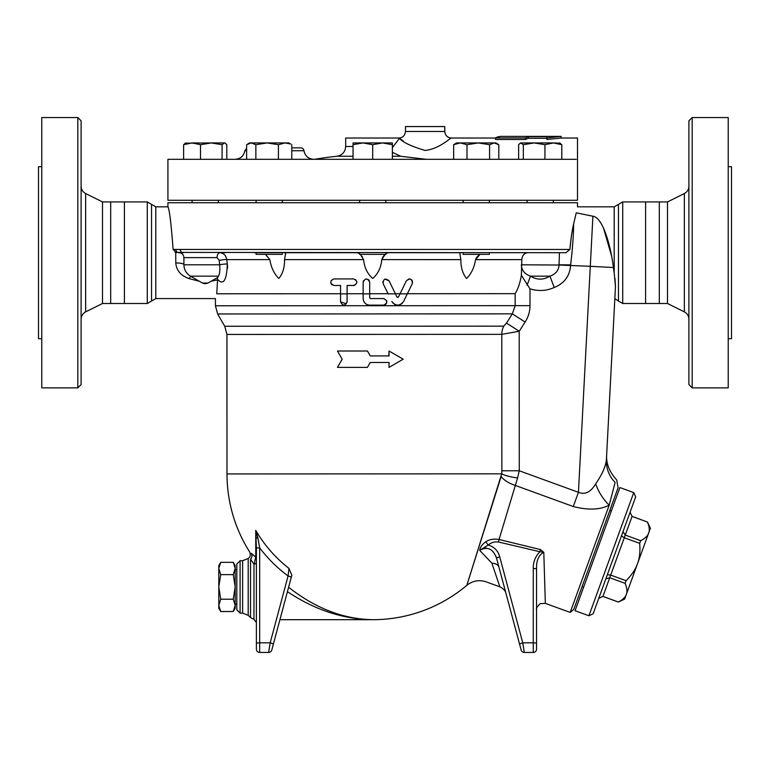 <?xml version="1.0" encoding="UTF-8"?>
<svg xmlns="http://www.w3.org/2000/svg" width="770" height="770" viewBox="0 0 770 770"><rect width="100%" height="100%" fill="white"/><g stroke="black" fill="none" stroke-linecap="round" stroke-linejoin="round"><path stroke-width="1.16" d="M342.15 359.195L337.481 351.005L367.406 351.005L370.274 355.923L389.023 355.923L389.023 351.005L403.191 359.195L389.023 367.386L389.023 362.478L370.274 362.478L367.406 367.386L337.481 367.386L342.15 359.195M337.876 351.005L367.406 351.005M370.303 362.478L367.406 367.386M389.023 367.386L389.023 362.478M388.85 362.478L372.757 362.478M388.85 355.923L389.023 351.005M367.463 351.005L370.274 355.923M370.303 355.923L372.757 355.923M347.087 301.859L347.087 293.87L340.533 293.87L340.533 301.859C342.717 306.094 344.902 306.094 347.087 301.859M354.2 285.42L347.087 285.478L347.087 293.87L347.087 285.478L353.642 285.478C357.877 283.312 357.877 281.127 353.642 278.923L333.988 278.923C329.762 281.04 329.762 283.225 333.988 285.478L340.533 285.478L340.533 293.87M346.452 303.803L340.533 301.859M355.586 279.558L356.914 281.945M356.866 282.792L354.98 285.189M331.196 280.472L333.988 278.923L353.642 278.923M333.988 285.478L331.764 284.611M331.312 284.092L330.715 282.349M369.696 297.759L369.696 293.861L363.142 293.861L363.142 298.577C363.536 302.562 365.721 304.747 369.696 305.132L383.624 305.132C387.849 302.947 387.849 300.762 383.624 298.577L370.514 298.577L369.696 297.759L370.514 298.577M369.071 280.261L369.696 282.186L369.696 293.861L369.696 282.195C367.502 277.98 365.317 277.98 363.142 282.195L363.142 293.861M363.142 282.195L363.498 280.723M365.837 278.971L368.541 279.703M383.893 298.587L386.656 300.598L386.656 303.111L385.558 304.506M383.624 305.132L369.696 305.132M363.459 300.598L363.142 298.577M384.885 279.144L389.023 280.761L396.974 297.066L398.446 297.066L397.204 297.355M406.396 280.761L398.446 297.066L400.025 293.851L407.311 293.842L412.287 283.63C412.2 278.865 410.237 277.912 406.396 280.761M408.447 279.048L409.159 278.923M409.476 278.923L411.026 279.385M411.748 279.972L412.142 280.482M412.489 281.281L412.325 283.562L407.378 293.717L515.149 293.668C517.979 289.116 520.058 282.994 521.377 275.294L521.819 259.615C522.32 255.313 524.303 253.012 527.758 252.704L491.048 252.704M389.023 280.761C385.221 277.922 383.258 278.875 383.133 283.63L382.863 281.579M393.075 303.207L391.824 301.455C395.761 306.287 399.688 306.287 403.605 301.455L407.311 293.842M402.354 303.207L401.208 304.121M400.227 304.631L398.032 305.122M394.856 304.477L394.23 304.131M383.133 283.63L388.205 294.034M395.405 293.851L388.119 293.851M400.082 293.717L395.347 293.717M363.142 293.726L347.087 293.736M388.051 293.717L369.696 293.726M478.141 255.746L480.008 254.35L475.562 259.615L521.819 259.615M475.562 259.615C474.253 267.614 471.269 273.889 466.601 278.451C462.703 273.889 460.797 267.614 460.874 259.615L459.854 253.648L460.383 252.704L387.964 252.704L385.818 253.763M385.144 254.35L381.795 259.606L460.874 259.615M382.911 257.016L381.795 259.606C381.034 267.614 378.012 273.889 372.709 278.451C367.415 273.889 364.383 267.614 363.623 259.606L360.283 254.35M285.044 252.704L285.574 253.648L284.563 259.606L363.623 259.606M284.563 259.606C284.64 267.614 282.725 273.889 278.827 278.451C274.149 273.889 271.156 267.614 269.846 259.606L265.4 254.35M217.361 278.124L217.564 279.356C223.406 285.699 226.669 280.588 227.333 264.023L226.784 259.606L269.846 259.606L265.669 254.524M217.564 279.356L216.765 293.784C215.003 300.185 215.003 300.185 216.765 293.784L340.533 293.736M85.643 193.53L85.643 311.879L102.497 303.495L102.497 201.923L85.643 193.53C82.736 191.942 81.225 189.497 81.1 186.196M81.1 384.586L81.1 120.823L77.818 117.55L77.818 387.868L81.1 384.586M77.818 117.55L41.773 117.55L41.773 387.868L77.818 387.868M124.403 303.495L124.403 201.923L110.688 201.923L110.688 303.495L147.282 303.495L147.282 201.923L151.546 204.377L151.546 301.041L147.282 303.495M102.497 201.923L110.688 201.923M41.773 166.695L38.5 166.695L38.5 338.713L41.773 338.713M688.9 186.196C688.775 189.497 687.264 191.942 684.357 193.53L684.357 311.879C687.264 313.467 688.775 315.912 688.9 319.213M692.182 117.55L688.9 120.823L688.9 384.586L692.182 387.868L692.182 117.55L728.228 117.55L728.228 387.868L692.182 387.868M151.546 204.377L155.8 206.832L167.927 206.832L167.927 202.741L577.5 202.741L577.5 206.832L614.2 206.832L622.718 201.923L667.503 201.923L667.503 303.495L684.357 311.879M667.503 201.923L684.357 193.53M185.118 143.191L211.288 142.941L200.498 144.693L192.057 142.941L199.141 142.941M185.984 142.941L183.626 144.693L185.984 142.941M313.736 159.323C308.327 158.899 305.084 156.031 303.977 150.727A3.272 3.272 -90 0 0 300.733 147.859L291.772 147.859M576.22 159.323C577.654 131.737 577.654 131.737 576.22 159.323C577.654 131.737 577.654 131.737 576.22 159.323L167.927 159.323L167.927 200.287L577.5 200.287L577.5 138.023L561.118 138.023L546.931 139.476L546.931 137.936L561.118 136.386L561.118 138.023M353.055 146.483L345.682 146.483L345.682 138.023L399.707 138.023L392.373 147.609M392.373 152.316L400.66 156.262L426.253 159.323M659.312 201.923L659.312 303.495L645.597 303.495L645.597 201.923M728.228 166.695L731.5 166.695L731.5 338.713L728.228 338.713M233.281 611.515L235.177 605.364L235.177 608.213L233.281 611.515L220.701 611.515L218.796 605.364L218.796 568.472L220.701 574.622L218.796 586.923L220.701 599.214L218.796 605.364L218.796 608.213L220.701 611.515M233.281 599.214L235.177 586.923L235.177 605.364L233.281 599.214L220.701 599.214M233.281 562.331L235.177 565.623L235.177 568.472L233.281 562.331L220.701 562.331L218.796 568.472L218.796 565.623L220.701 562.331M233.281 574.622L235.177 568.472L235.177 586.923L233.281 574.622L220.701 574.622M607.347 574.709L610.697 575.084L626.097 580.686C631.727 575.026 635.529 569.367 637.502 563.698C639.639 558.086 640.361 551.31 639.678 543.351L624.287 537.749L625.259 535.083L640.65 540.684C645.048 538.432 647.714 535.881 648.667 533.032C649.764 530.241 649.36 526.574 647.445 522.022L632.054 516.42L630.101 512.194M621.477 535.881L624.287 537.749L609.725 577.75L605.817 578.925M598.752 598.338L602.939 596.413L618.329 602.015C622.718 599.763 625.394 597.212 626.347 594.363C627.444 591.572 627.04 587.905 625.125 583.352L626.097 580.686M630.081 512.262L632.054 516.42L625.259 535.083L623.017 531.675M647.445 522.022L632.064 516.391M639.678 543.351L640.65 540.684M593.121 613.796L635.702 496.794L633.749 492.598L588.925 615.759L593.121 613.796M588.925 615.759L575.065 610.716L619.889 487.554L633.749 492.598M647.454 521.993L650.39 528.297L626.347 594.363L624.614 599.108L618.329 602.015M625.125 583.352L609.725 577.75L602.939 596.413L598.723 598.406M256.083 252.704L256.083 254.35L282.301 254.35L282.301 252.704M463.126 252.704L463.126 254.35L489.335 254.35L489.335 252.704M278.422 144.693L267.142 142.941L285.102 142.941L278.422 144.693L278.422 159.323M290.714 144.019L285.102 142.941L288.856 142.941L290.714 144.019M255.852 144.693L251.232 142.941L267.142 142.941L255.852 144.693L255.852 159.323M247.671 144.019L249.538 142.941L251.232 142.941L246.621 144.693L246.621 159.323M224.445 142.941L222.087 144.693L211.288 142.941L224.879 142.941L226.803 144.693L226.803 159.323M192.057 142.941L183.626 144.693L183.626 159.323M520.982 142.941L534.139 142.941L523.34 144.693L520.549 142.941L518.624 144.693L518.624 159.323M559.443 142.941L561.802 144.693L553.361 142.941L560.31 143.191M553.361 142.941L544.929 144.693L534.139 142.941L553.361 142.941M498.806 159.323L498.806 144.693L494.196 142.941L495.89 142.941L497.747 144.019M489.576 144.693L478.286 142.941L494.196 142.941L489.576 144.693L489.576 159.323M460.325 142.941L453.655 144.693L456.572 142.941L478.286 142.941L466.995 144.693L460.325 142.941M291.772 159.323L291.772 144.693M222.087 159.323L222.087 144.693M523.34 159.323L523.34 144.693M544.929 159.323L544.929 144.693M453.655 159.323L453.655 144.693M466.995 159.323L466.995 144.693M200.498 159.323L200.498 144.693M561.802 159.323L561.802 144.693M359.609 252.704L359.609 254.35L385.818 254.35L385.818 252.704M385.818 200.287L385.818 202.741M392.373 144.693L382.546 142.941L392.373 142.941L392.373 159.323M372.709 144.693L362.882 142.941L382.546 142.941L372.709 144.693L372.709 159.323M362.882 142.941L353.055 144.693L353.055 142.941L362.882 142.941M353.055 159.323L353.055 144.693M497.353 137.002L500.317 136.386L495.582 137.936L525.515 137.936L528.355 136.637L546.931 136.637L546.931 137.936M546.931 138.263L528.355 138.263L525.515 139.476L495.582 139.476L495.582 137.936L497.324 137.012M525.515 139.476L525.515 137.936M528.355 138.263L528.355 136.637M403.432 141.074L399.447 138.388M399.438 138.379C403.028 142.46 411.594 146.483 425.136 150.458C439.737 148.841 450.691 137.455 451.355 138.023L495.582 138.023M451.355 138.023C447.37 137.628 445.185 135.443 444.8 131.477L405.482 131.477C404.866 135.655 402.681 137.84 398.927 138.032M444.8 131.477L444.8 126.559L405.482 126.559L405.482 131.477M254.379 252.704L281.05 252.704M475.764 258.989L477.323 256.564M284.582 259.346L284.756 258.171M284.958 257.142L285.179 256.112M285.487 254.6L285.574 253.744M383.142 256.66L384.721 254.755M175.079 252.406L565.94 252.704L569.906 249.432C570.782 239.403 572.023 230.894 573.631 223.916L576.249 212.809C577.904 204.83 577.904 204.83 576.249 212.809L592.91 216.226C602.718 217.246 610.754 245.563 613.411 267.517L613.295 266.651M461.413 252.704L387.964 252.704M359.609 253.763L357.453 252.704L284.005 252.704M357.453 252.704L358.753 253.166M361.967 256.217L362.42 256.872M543.784 552.225L540.386 549.549L499.047 539.491L515.332 485.437L499.047 539.491C494.013 538.605 489.614 539.346 485.86 541.714C482.193 544.332 480.143 547.22 479.72 550.377L491.886 563.188C484.407 587.905 484.407 587.905 491.886 563.188L499.874 586.836C503.455 588.655 505.505 590.888 506.006 593.526M618.454 204.377L618.454 301.041L614.845 298.625L606.673 454.579C606 463.357 609.34 471.798 616.693 479.922L618.069 487.766L573.804 609.378L570.185 612.419L609.205 505.216L615.124 482.415C617.213 479.133 617.213 479.133 615.124 482.415C617.213 479.133 617.213 479.133 615.124 482.415A32.764 31.05 -177 0 1 606.404 459.68C606.76 452.895 606.76 452.895 606.404 459.68C606.76 452.895 606.76 452.895 606.404 459.68C605.759 466.351 602.178 474.407 595.662 483.858C590.734 492.194 584.988 495.014 578.443 492.309L573.275 506.525C587.924 510.308 599.897 509.875 609.205 505.216A32.764 18.509 -121.6 0 1 595.662 483.858M570.185 612.419L545.333 603.382L543.793 552.234L539.905 551.744C535.362 556.354 533.148 561.946 533.264 568.51A3.272 0.568 -0 0 1 536.546 569.078L536.546 569.068C536.266 560.647 538.682 555.026 543.793 552.234M517.584 477.949L519.259 470.768L501.857 470.778L501.703 473.829A19.664 4.283 6.7 0 0 517.584 477.949L515.332 485.437A19.664 9.067 17.5 0 1 501.135 476.553L466.938 584.959L501.703 473.829L226.986 473.935A145.809 145.809 0 0 0 249.547 551.782C250.741 554.612 250.471 556.691 248.739 558.009L248.19 558.519L248.19 615.326L250.529 617.501L250.529 559.193L253.975 564.256L253.975 619.398L256.391 622.555L256.391 616.539M467.169 584.257L467.496 583.217M468.834 578.982L471.683 569.973M488.681 516.112L494.504 497.613M540.386 549.549L539.905 551.744L498.45 541.993L499.047 539.491M485.86 541.714A4.918 0.51 -126.1 0 0 488.122 545.044C491.164 542.552 494.61 541.531 498.45 541.993M533.264 568.51L533.264 652.45L524.312 652.45A3.272 3.272 0 0 1 521.146 650.024L496.563 558.26C493.05 548.721 487.439 546.094 479.72 550.377L488.122 545.044C494.215 546.796 498.084 550.733 499.72 556.845A3.272 0.549 165 0 0 496.563 558.26L495.62 555.603M257.969 538.182L255.746 530.366L256.391 548.413A3.272 0.568 0 0 1 259.673 547.845L257.969 538.182A3.272 0.751 180 0 1 256.391 537.537M256.391 548.413L256.391 649.177A3.272 3.272 0 0 0 259.673 652.45L268.624 652.45L270.174 642.835L259.673 642.835L259.673 547.845A140.987 138.85 0 0 0 288.086 575.97L270.174 642.835A3.272 0.549 -165 0 1 273.331 644.259L291.253 577.394A3.272 0.549 -165 0 0 288.086 575.97L288.952 568.385L291.84 575.209L291.253 577.394L291.84 575.209M259.673 652.45A3.272 3.272 0 0 1 256.391 649.177A3.272 3.272 0 0 0 259.673 652.45L259.673 642.835A3.272 0.568 0 0 0 256.391 643.402M256.391 549.193L256.391 546.171M256.391 559.145A3.272 3.147 0 0 0 255.746 557.278L255.746 530.366A134.923 132.873 -0 0 0 288.952 568.385M291.253 577.394L288.606 587.269C315.556 608.425 343.622 619.224 372.796 619.686C343.208 619.282 314.757 609.946 287.431 591.658L273.311 644.346M268.624 652.45A3.272 3.272 0 0 0 271.791 650.024A3.272 3.272 0 0 1 268.624 652.45A3.272 3.272 0 0 0 271.791 650.024L273.331 644.259M533.264 652.45A3.272 3.272 0 0 0 536.546 649.177L536.546 569.078M499.72 556.845L522.763 642.835A3.272 0.549 165 0 0 519.606 644.259L521.146 650.024A3.272 3.272 0 0 0 524.312 652.45L522.763 642.835L533.264 642.835A3.272 0.568 0 0 1 536.546 643.402L536.546 649.177M486.505 548.048L483.858 548.163M256.391 562.042A3.272 2.291 0 0 1 253.975 564.256L255.746 557.278L251.28 553.245A4.918 4.678 -50.3 0 1 250.529 559.193L250.519 559.184M256.391 579.117L256.391 591.129M256.391 602.178L256.391 611.274M256.391 621.775L256.391 616.462M498.97 567.269A9.827 6.333 -15 0 0 491.886 563.188M279.914 619.686L372.796 619.686C343.555 619.196 315.488 608.396 288.606 587.269M240.096 613.132L236.823 609.859L236.823 563.987L240.096 560.704L240.096 613.132L242.617 613.132L248.19 615.326M250.529 559.193C248.152 557.624 248.152 557.624 250.529 559.193M251.28 553.245C248.98 551.31 248.98 551.31 251.28 553.245M224.734 326.268L226.938 334.45L501.799 334.344L519.201 331.264L506.525 323.073L503.744 326.153L224.734 326.268L217.631 313.967L512.358 313.852L506.525 323.073M613.411 267.517L614.2 273.042L613.411 267.517L590.292 266.305L578.443 492.309L519.259 470.768L519.201 331.264L525.13 322.043L512.358 313.852L515.159 305.661L529.991 305.661L529.981 288.827C538.201 291.397 546.286 290.954 554.236 287.499C564.275 283.447 569.752 276.035 570.647 265.275L570.647 264.89C572.543 248.845 573.534 235.187 573.631 223.916M521.377 275.294L529.981 288.827M180.45 252.733L183.327 252.704A3.272 3.08 -90 0 1 180.247 249.432L175.878 249.432A3.272 3.147 -90 0 0 179.035 252.704L179.006 252.704C181.99 253.003 183.626 254.639 183.915 257.623L217.073 257.623L219.2 260.385L219.642 264.803A4.918 0.549 173 0 1 227.333 264.023L227.612 268.047M592.91 216.226L590.292 266.305L559.059 265.034C558.722 270.414 555.68 274.12 549.924 276.151C543.447 280.097 536.969 280.097 530.501 276.151L527.094 285.092M554.236 287.499L549.924 276.151L530.501 276.151C524.63 274.062 521.588 270.28 521.367 264.803L521.328 264.707M604.864 466.61L605.143 465.792M606.404 459.68L615.471 286.632L614.97 278.471M611.63 256.141L603.516 228.18M593.92 216.505L592.967 216.235M614.2 206.832L614.2 273.042L615.471 286.632C614.643 302.514 614.643 302.514 615.471 286.632M176.503 252.704L173.106 249.432C171.133 223.252 169.4 209.055 167.927 206.832C169.4 209.055 171.133 223.252 173.106 249.432L175.878 249.432M217.073 257.623A4.918 2.733 90 0 1 219.816 252.704L225.466 252.704M204.868 283.697L202.394 283.033L190.469 276.151L218.353 276.151L217.929 277.325M190.806 276.343A8.191 2.05 -67.8 0 0 189.131 278.615L199.305 281.252L189.131 278.615C180.883 275.727 176.436 270.511 175.781 262.965L175.772 262.503M211.134 281.252L217.554 279.818L211.134 281.252M183.915 264.495A8.191 1.829 -0.8 0 0 175.781 262.965L175.724 252.618M219.2 260.385A4.918 0.529 172.9 0 1 226.784 259.606C225.918 255.332 223.598 253.032 219.816 252.704M190.469 276.151C186.263 273.543 184.088 269.75 183.915 264.803L219.642 264.803C220.181 270.164 219.748 273.947 218.353 276.151M572.466 229.758L571.831 233.377M571.205 237.458L569.906 249.432L180.247 249.432M525.217 253.359L523.513 254.87M522.349 257.122L521.993 258.45M559.415 252.704L559.059 264.803L570.647 264.89M124.403 201.923L147.282 201.923M246.621 148.215L244.85 150.727L246.621 150.727M291.772 150.727L303.986 150.727M393.066 146.483L392.373 146.483M345.682 146.483C345.23 151.988 342.294 155.251 336.865 156.262L353.055 156.262M392.373 156.262L400.66 156.262M515.332 485.437L573.275 506.525M256.246 534.361A3.272 0.934 -8.4 0 0 257.161 534.669M524.312 652.45A3.272 3.272 0 0 1 521.146 650.024M242.617 613.132L242.617 560.704L240.096 560.704M501.857 470.778L501.799 334.344A16.382 14.505 90 0 1 503.744 326.153M515.149 293.668L515.159 305.661L215.436 305.777L217.631 313.967M525.13 322.043C528.326 317.038 529.943 311.571 529.991 305.661M205.58 283.697L208.035 283.033L202.394 283.033M155.8 206.832L155.8 298.577L215.436 298.577L215.436 305.777M521.367 264.803L559.059 265.034M622.718 201.923L622.718 303.495L645.597 303.495M85.643 311.879C82.736 313.467 81.225 315.912 81.1 319.213M102.497 303.495L110.688 303.495M244.85 150.727C243.753 156.031 240.5 158.899 235.1 159.323M659.312 303.495L667.503 303.495M236.823 569.713L235.177 569.713M236.823 604.123L235.177 604.123M618.32 602.044L602.92 596.442M582.072 586.673L583.612 587.231M609.811 510.472L611.351 511.03M256.083 200.287L256.083 202.741M282.301 200.287L282.301 202.741M192.105 200.287L192.105 202.741M218.324 200.287L218.324 202.741M527.104 200.287L527.104 202.741M553.312 200.287L553.312 202.741M463.126 200.287L463.126 202.741M489.335 200.287L489.335 202.741M359.609 200.287L359.609 202.741M500.317 136.386L561.118 136.386M336.865 156.262A347.318 347.318 0 0 0 314.487 159.323M499.874 586.836L486.236 581.87C479.152 579.56 472.684 580.705 466.832 585.316A145.809 145.809 0 0 1 372.796 619.686M253.965 619.407L250.529 617.501M536.546 609.532L536.546 609.542C535.92 608.56 537.191 606.577 540.328 603.603L545.333 603.382M242.617 560.704L248.19 558.519M226.938 334.45L226.986 473.935M208.035 283.033L217.939 277.315M183.915 257.623L183.915 264.803M618.454 301.041L622.718 303.495M155.8 298.577L151.546 301.041"/></g></svg>
